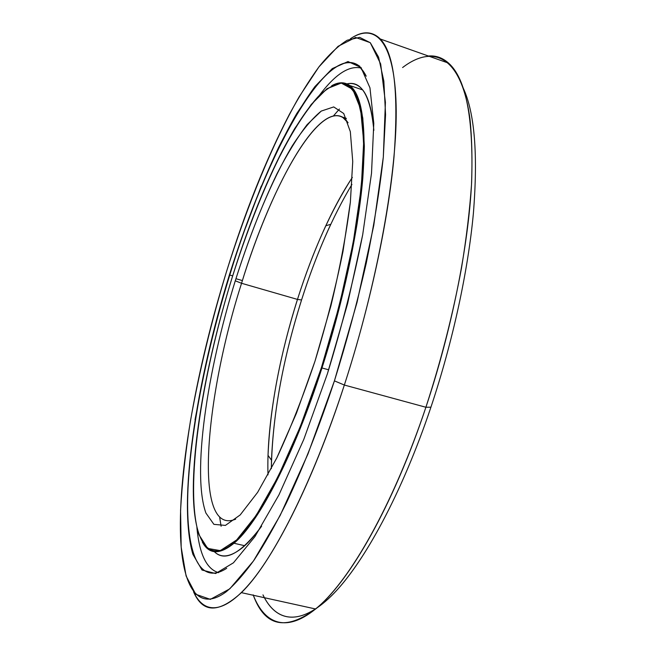 <?xml version="1.0" encoding="UTF-8"?>
<svg xmlns="http://www.w3.org/2000/svg" width="656" height="656" viewBox="0 0 656 656"><rect width="100%" height="100%" fill="white"/><g stroke="black" fill="none" stroke-linecap="round" stroke-linejoin="round"><path stroke-width="0.98" d="M333.527 115.825L339.423 109.027L333.527 115.825M221.113 526.284L219.67 517.404L221.113 526.284M331.69 85.739C338.529 81.893 344.548 81.811 349.73 85.501C362.137 94.718 366.483 125.698 362.784 178.448C358.299 230.789 343.195 302.039 321.973 367.967L328.681 369.804L321.973 367.967C293.954 455.502 258.234 523.299 234.003 543.25C219.629 554.927 209.067 554.525 202.31 542.053C211.781 559.265 227.862 553.467 250.535 524.669C272.781 494.501 299.833 436.576 321.973 367.967L321.391 367.721C291.977 458.979 254.938 527.621 230.445 545.292C205.795 563.061 193.627 536.952 193.315 491.229C193.028 434.977 208.756 353.084 232.126 277.644C201.326 377.257 184.147 488.933 199.039 534.878L207.649 548.4L220.268 550.63L236.668 539.937L256.242 515.345L277.939 477.043L300.251 426.728L321.391 367.721L339.537 304.655L353.174 242.802L361.325 187.165L363.686 141.688L360.57 108.789L352.756 89.364L341.243 83.058L327.073 88.65L311.247 104.476L294.601 128.756C272.084 167.182 250.092 220.531 232.126 277.644C246.262 232.027 262.154 191.404 279.817 155.775C292.97 130.019 305.868 110.159 318.521 96.202C326.704 88.47 334.298 84.091 341.3 83.058C347.844 84.165 353.289 89.331 357.651 98.564L362.186 118.367L363.703 146.255C363.129 168.666 360.734 194.389 356.511 223.434C348.656 269.829 336.946 317.93 321.391 367.721L321.973 367.967C337.569 318.07 349.304 269.878 357.159 223.384C361.382 194.283 363.777 168.51 364.334 146.058L362.801 118.121L358.242 98.293C353.863 89.052 348.385 83.878 341.825 82.779C334.798 83.82 327.18 88.216 318.972 95.956C306.286 109.954 293.355 129.847 280.178 155.644M235.93 278.71L242.4 280.579L235.93 278.71M351.928 184.434C332.584 216.742 315.79 255.258 301.555 299.964L297.471 299.415L241.556 283.277L235.274 280.817C207.025 371.936 191.806 473.698 205.91 513.058L213.897 524.349L225.41 525.407L240.186 514.944L257.644 492.328L276.824 457.888C290.1 429.491 302.81 397.274 314.97 361.243L330.911 305.827C339.841 268.575 346.327 234.02 350.361 202.179L352.739 161.524L350.329 131.651L343.719 113.496L333.724 106.928L321.251 111.077C312.002 118.629 302.318 130.265 292.174 146.001C271.822 180.195 251.707 228.657 235.274 280.817L241.556 283.277C272.338 181.819 324.859 89.052 348.074 122.762L342.399 117.063C316.504 103.361 270.174 189.682 241.556 283.277L297.471 299.415C312.978 250.666 331.272 209.994 352.346 177.399C343.162 191.29 334.314 207.403 325.811 225.746C315.265 248.567 305.819 273.126 297.471 299.415L301.555 299.964C310.132 272.994 319.866 247.779 330.755 224.327L325.811 225.746M301.555 299.964C282.416 360.882 272.338 417.109 271.346 468.663L271.486 460.217C273.568 410.467 283.589 357.053 301.555 299.964M268.001 474.87C266.385 426.728 278.095 360.439 297.471 299.415C279.981 355.085 270.157 407.056 268.017 455.346L271.486 460.217M241.556 283.277C204.77 397.971 192.733 537.239 235.693 519.142C192.733 537.239 204.77 397.971 241.556 283.277M314.97 361.243L296.438 413.231L276.824 457.888L257.644 492.328L240.186 514.944L225.41 525.407L213.897 524.349L205.91 513.058C191.806 473.698 207.025 371.936 235.274 280.817C247.837 241.17 261.752 205.467 277.004 173.717C287.156 154.053 297.201 137.686 307.139 124.607L321.251 111.077L333.724 106.928L343.719 113.496L350.329 131.651L352.739 161.524L350.361 202.179L342.99 251.404C335.659 287.5 326.319 324.113 314.97 361.243M262.974 594.877C275.823 621.781 299.669 626.857 331.403 595.886C363.022 564.775 401.62 494.501 430.926 407.187L425.9 407.253C394.871 499.847 354.043 573.344 321.456 603.848C288.73 634.245 265.081 625.652 253.15 594.844M253.323 595.271C264.786 626.546 285.565 631.121 315.651 608.998C348.976 582.348 393.149 505.809 425.9 407.253L344.343 385.039C311.805 485.702 270.715 564.57 241.383 592.647C218.579 613.442 202.63 613.139 193.536 591.728C203.942 614.508 224.204 614.967 252.314 580.388C280.35 545.661 315.626 473.238 344.343 385.039L334.421 380.865C319.111 427.023 303.039 467.835 286.196 503.316C275.184 525.292 264.516 544.16 254.208 559.904C244.221 573.762 234.938 584.348 226.361 591.663C197.153 613.409 182.384 585.357 180.539 536.214C178.243 467.826 197.538 365.458 226.427 271.896C211.175 322.35 199.17 372.1 190.412 421.16C185.377 452.984 182.089 482.734 180.572 510.409L181.179 547.211L186.099 575.993L195.742 594.262L210.33 599.371L229.772 588.85L253.47 560.97L280.178 515.419L307.959 453.993L334.421 380.865L357.053 302.277L373.772 225.418L383.317 157.055L385.408 102.295L380.669 63.952L370.255 42.673L355.593 37.458L338.07 46.33L318.906 66.928L299.095 96.899C272.527 143.475 247.164 205.804 226.427 271.896C244.819 212.273 265.795 159.777 289.353 114.423C299.259 96.268 309.156 80.376 319.037 66.748C328.828 54.653 338.217 45.805 347.213 40.221L359.66 37.359L370.312 42.738L378.578 57.154L383.85 81.123L385.564 114.661L383.301 157.202C379.767 189.625 374.076 224.983 366.237 263.269C357.233 302.49 346.63 341.694 334.421 380.865L344.343 385.039C378.102 281.391 397.839 169.15 396.117 104.78C394.387 40.106 374.658 22.345 350.296 38.852C361.997 30.766 372.009 30.824 380.324 39.016C394.272 53.497 398.832 92.857 393.994 157.079C388.229 220.851 369.927 306.303 344.343 385.039L425.9 407.253C451.664 330.157 468.433 245.967 471.623 182.516C473.689 118.531 466.031 78.753 448.655 63.181C442.57 57.744 435.805 55.358 428.376 56.006M195.021 419.725L203.491 376.282L195.021 419.725M327.401 373.789L347.623 303.556L362.694 234.766L371.517 173.217L373.789 123.361L369.959 87.838L360.972 67.453L348.008 61.549L332.28 68.601L314.888 86.625L296.742 113.562C272.306 155.825 248.69 213.462 229.395 274.889L229.772 275.036C268.288 146.895 337.922 20.434 366.228 76.203L359.135 65.912C326.286 40.918 265.68 156.825 229.772 275.036L232.675 275.873L229.772 275.036C207.042 348.894 191.044 427.515 188.01 488.261C185.238 548.047 197.194 587.374 226.705 568.301C197.194 587.374 185.238 548.047 188.01 488.261C191.044 427.515 207.042 348.894 229.772 275.036L229.395 274.889C196.382 381.874 177.448 502.168 192.905 554.361L202.032 570.039L215.603 573.524L233.446 562.807L254.954 536.583L278.972 494.837L303.818 439.331L327.401 373.789L303.818 439.331L278.972 494.837L254.954 536.583L233.446 562.807L215.603 573.524L202.032 570.039L192.905 554.361C177.448 502.168 196.382 381.874 229.395 274.889C244.114 228.231 260.514 185.763 278.595 147.477C290.698 123.566 302.793 103.279 314.888 86.625L332.28 68.601L348.008 61.549L360.972 67.453L369.959 87.838L373.789 123.361L371.517 173.217L362.694 234.766C353.609 280.358 341.85 326.696 327.401 373.789M261.277 186.033L245.688 227.46L261.277 186.033M402.595 67.552C433.091 44.149 461.406 55.547 469.967 118.966C471.926 137.981 472.443 159.785 471.525 184.369C469.729 210.363 466.391 238.243 461.504 268.001C452.96 314.175 441.094 360.595 425.9 407.253L430.926 407.187C452.706 342.055 468.007 271.379 473.378 213.462C478.085 154.709 474.723 112.955 463.284 88.199C474.723 112.955 478.085 154.709 473.378 213.462C468.007 271.379 452.706 342.055 430.926 407.187C402.161 492.886 364.392 562.34 333.117 594.156C301.727 625.832 277.742 622.634 264.401 597.714M218.596 572.663C206.574 569.113 199.334 554.058 196.882 527.498C199.334 554.058 206.574 569.113 218.596 572.663M373.854 130.355C371.854 106.698 366.917 92.037 359.029 86.395C355.413 83.763 351.386 82.918 346.95 83.87C361.538 80.401 370.509 95.899 373.854 130.355M214.315 551.655C221.326 558.543 230.871 557.083 242.941 547.268C248.731 542.381 254.954 535.362 261.621 526.202C240.686 553.779 224.918 562.258 214.315 551.655M319.431 95.276C335.306 74.161 349.271 65.108 361.317 68.117C349.271 65.108 335.306 74.161 319.431 95.276M234.003 543.25L244.704 545.718M342.399 117.063L346.409 118.4M362.596 89.88L349.73 85.501M241.383 592.647L315.651 608.998M359.135 65.912L359.709 66.108M448.655 63.181L380.324 39.016"/></g></svg>
